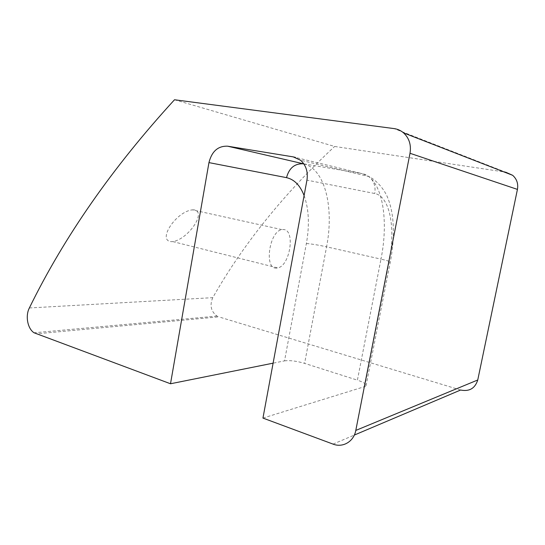 <?xml version="1.0" encoding="UTF-8"?>
<svg xmlns="http://www.w3.org/2000/svg" width="545" height="545" viewBox="0 0 545 545"><rect width="100%" height="100%" fill="white"/><g stroke="black" fill="none" stroke-linecap="round" stroke-linejoin="round"><path stroke-width="0.41" stroke-dasharray="2.73 2.04" d="M276.424 268.086C263.848 269.325 269.278 230.978 281.99 229.629L283.489 229.54C295.581 229.738 290.076 265.885 277.759 267.922L276.424 268.086M192.392 209.866L194.143 209.866C207.018 211.957 187.998 239.371 172.826 241.599L171.273 241.66C156.912 240.611 176.219 211.426 192.392 209.866L281.99 229.629M262.949 418.083L364.68 386.609L366.077 385.697C366.444 384.055 363.556 382.209 357.404 380.158L380.975 259.12C387.325 260.585 390.424 261.586 390.274 262.111L389.007 262.261C395.786 229.064 390.2 196.295 374.762 193.516L306.944 180.136M304.096 195.573C308.913 209.117 309.669 225.099 306.379 243.506L284.531 360.872L273.106 363.168M284.531 360.872C289.851 360.191 296.548 361.022 304.607 363.365L357.404 380.158M174.502 99.762L334.637 146.455L505.596 172.152L394.028 128.586M29.362 307.966L212.768 297.659C243.084 244.33 283.713 193.925 334.637 146.455M212.768 297.659C209.525 305.261 210.929 311.406 216.985 316.086L218.824 316.877L36.154 333.874M460.6 390.029L218.824 316.877M364.68 386.609L389.007 262.261M303.844 163.895C325.324 169.12 334.194 208.319 326.571 246.824L380.975 259.12C389.15 218.872 382.202 178.249 362.486 173.664L368.985 176.566C373.911 180.831 375.832 186.485 374.762 193.516M303.817 163.861L362.486 173.664L295.431 157.416M306.379 243.506C311.563 243.922 318.294 245.025 326.571 246.824L304.607 363.365M333.022 444.1L354.318 435.074M172.826 241.599L277.759 267.922M366.077 385.697L390.274 262.111C393.381 245.931 394.13 230.889 392.536 216.999C391.542 209.314 389.743 202.433 387.134 196.37C382.883 187.248 375.519 179.768 368.985 176.566L300.506 160.21M216.985 316.086L34.049 332.777"/><path stroke-width="0.82" d="M273.106 363.168L170.51 383.762L34.049 332.777C27.563 328.642 25.186 315.868 29.362 307.966C64.044 237 112.427 167.601 174.502 99.762L394.028 128.586C397.625 129.076 400.807 130.514 403.586 132.891C409.213 138.164 411.352 144.963 410.01 153.288L355.79 430.434C353.834 441.593 342.839 448.024 333.022 444.1L262.949 418.083L306.944 180.136C308.163 171.825 306.017 165.183 300.506 160.21L293.224 156.878L227.626 146.189L303.844 163.895M170.51 383.762L208.953 162.608C211.821 151.306 218.041 145.835 227.626 146.189M505.596 172.152L512.661 175.306C516.817 179.033 518.404 183.733 517.437 189.401L477.754 379.988C475.042 388.421 469.327 391.766 460.6 390.029L354.318 435.074M295.431 157.416L293.224 156.878M208.953 162.608L286.52 177.65C294.32 179.441 300.179 185.416 304.096 195.573M303.817 163.861L303.449 163.8C294.75 163.384 289.109 167.996 286.52 177.65M410.01 153.288L517.437 189.401M355.79 430.434L477.754 379.988M403.586 132.891L512.661 175.306"/></g></svg>
